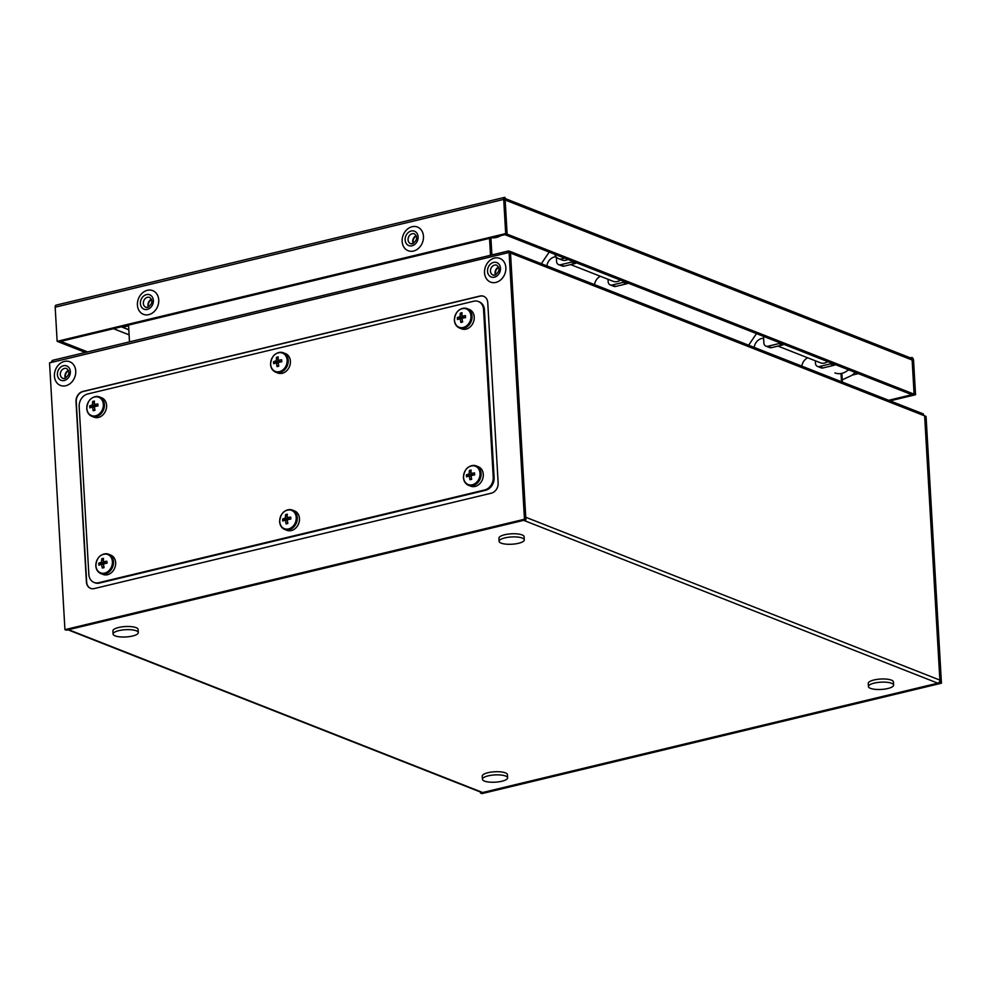 <?xml version="1.0" encoding="UTF-8"?>
<svg xmlns="http://www.w3.org/2000/svg" width="991" height="991" viewBox="0 0 991 991"><rect width="100%" height="100%" fill="white"/><g stroke="black" fill="none" stroke-linecap="round" stroke-linejoin="round"><path stroke-width="1.49" d="M67.425 629.607A2.651 2.155 -68.5 0 0 68.552 629.681L523.669 520.337L937.796 683.171L482.679 792.515A2.651 2.155 111.5 0 1 481.552 792.453L67.958 629.818M51.941 360.972L51.037 362.52M128.805 329.768L121.311 326.819M922.262 413.866L924.64 415.873L939.877 680.099A2.651 2.155 111.5 0 1 937.796 683.171M480.424 792.007L480.486 793.035L940.025 682.638L924.64 415.873L510.514 253.039L525.75 517.265L939.877 680.099M510.514 253.039L509.089 252.47L524.462 519.247L525.899 519.804L510.514 253.039L508.16 251.045L52.597 360.328M923.377 413.941L509.275 251.107L508.16 251.045L506.884 253.002L509.089 252.47M508.247 252.68L508.16 251.045L508.247 252.68M841.025 373.52L841.508 381.746M849.126 370.015L848.172 370.015M524.462 519.247L64.935 629.644L49.55 362.879L51.755 362.347L53.068 360.365M525.899 519.804L66.36 630.202L64.935 629.644M487.758 302.676A8.77 7.123 -68.5 0 0 483.608 296.272A8.77 7.123 -68.5 0 0 479.917 296.049L82.872 391.445A8.77 7.123 -68.5 0 0 76.01 401.59L86.403 581.952A8.77 7.123 -68.5 0 0 90.553 588.357A8.77 7.123 -68.5 0 0 94.244 588.58L491.288 493.196A8.77 7.123 -68.5 0 0 498.151 483.038L487.758 302.676M129.499 341.845L128.533 325.085M490.917 238.026L491.883 254.786M489.542 238.36L490.508 255.121M483.732 296.321A8.77 7.123 -68.5 0 0 480.152 296.148L83.12 391.532A8.77 7.123 -68.5 0 0 76.245 401.689L86.651 582.051A8.77 7.123 -68.5 0 0 90.664 588.406M924.64 415.873L926.065 416.443L941.45 683.208L481.911 793.605L480.486 793.035M940.025 682.638L941.45 683.208M842.362 382.08L841.867 373.347M848.011 370.139L849.473 370.151M858.317 373.632L852.248 375.094M620.403 280.081A9.873 8.015 111.5 0 1 617.294 281.543A9.873 8.015 111.5 0 1 613.144 281.295L570.63 264.585M600.41 276.291A9.687 7.866 -68.5 0 0 594.501 284.615M556.062 256.793A9.687 7.866 -68.5 0 0 546.846 265.873M541.321 263.705L549.187 252.086M556.335 257.103L556.583 261.438A4.385 3.568 -68.5 0 0 558.651 264.647A4.385 3.568 -68.5 0 0 560.497 264.746L564.077 266.158A4.385 3.568 111.5 0 1 562.219 266.046L558.651 264.647M576.514 262.826A4.385 3.568 111.5 0 1 575.102 263.507L571.522 262.107L560.497 264.746M571.522 262.107A4.385 3.568 -68.5 0 0 572.947 261.426M575.102 263.507L564.077 266.158M628.108 283.116A4.385 3.568 111.5 0 1 626.684 283.798L623.116 282.385L612.079 285.036A4.385 3.568 -68.5 0 1 610.233 284.925A4.385 3.568 -68.5 0 1 608.164 281.729L608.028 279.276M623.116 282.385A4.385 3.568 -68.5 0 0 624.528 281.704M626.684 283.798L615.659 286.436A4.385 3.568 111.5 0 1 613.813 286.325L610.233 284.925M554.774 254.278A8.77 7.123 -68.5 0 0 558.565 258.651L562.132 260.063A8.77 7.123 -68.5 0 0 567.893 259.431M558.565 258.651A8.77 7.123 -68.5 0 0 564.325 258.032M827.696 361.591A9.873 8.015 111.5 0 1 824.599 363.053A9.873 8.015 111.5 0 1 820.449 362.805L777.935 346.094M807.702 357.801A9.687 7.866 -68.5 0 0 801.793 366.125M763.615 338.315A9.687 7.866 -68.5 0 0 754.139 347.395M748.626 345.215L756.492 333.595M763.504 336.345L763.875 342.948A4.385 3.568 -68.5 0 0 765.956 346.156A4.385 3.568 -68.5 0 0 767.802 346.268L771.37 347.668A4.385 3.568 111.5 0 1 769.524 347.556L765.956 346.156M783.819 344.335A4.385 3.568 111.5 0 1 782.407 345.017L778.827 343.617L767.802 346.268M778.827 343.617A4.385 3.568 -68.5 0 0 780.251 342.936M782.407 345.017L771.37 347.668M835.413 364.626A4.385 3.568 111.5 0 1 833.988 365.307L830.408 363.895L819.384 366.546A4.385 3.568 -68.5 0 1 817.538 366.435A4.385 3.568 -68.5 0 1 815.469 363.239L815.32 360.798M830.408 363.895A4.385 3.568 -68.5 0 0 831.833 363.214M833.988 365.307L822.964 367.958A4.385 3.568 111.5 0 1 821.105 367.847L817.538 366.435M505.063 198.497L910.878 358.073A2.651 2.155 111.5 0 1 912.129 359.981L911.98 357.466L910.345 357.862M505.15 199.959L505.137 199.971A2.651 2.155 -68.5 0 0 505.15 199.959L505.001 197.444A2.651 1.35 76.5 0 0 504.53 197.395A2.651 1.35 76.5 0 0 503.713 199.414L505.683 233.579L57.144 341.338L55.174 307.173A2.651 1.35 -103.5 0 1 55.992 305.154L504.53 197.395M507.119 234.136L914.098 394.17L911.893 394.703L504.915 234.669L507.119 234.136L505.15 199.984L507.107 234.136L58.568 341.895L60.785 341.375L87.604 351.916M914.098 394.17L912.129 360.006A2.651 2.155 111.5 0 1 912.129 360.006L914.111 394.17L915.535 394.74L913.566 360.575A2.651 1.35 76.5 0 0 911.98 357.466M915.535 394.74L890.091 400.847M914.111 394.17L888.667 400.29M505.683 233.579L507.107 234.136M57.144 341.338L85.399 352.449M98.642 582.72A10.963 8.907 111.5 0 1 94.021 582.435A10.963 8.907 111.5 0 1 88.843 574.433L79.169 406.657A10.963 8.907 111.5 0 1 87.753 393.96L473.772 301.227A10.963 8.907 111.5 0 1 478.38 301.512A10.963 8.907 111.5 0 1 483.558 309.502L493.233 477.29A10.963 8.907 111.5 0 1 484.649 489.975L98.642 582.72A10.963 8.907 111.5 0 1 94.021 582.435A10.963 8.907 111.5 0 1 88.843 574.433L79.169 406.657A10.963 8.907 111.5 0 1 87.753 393.96L473.772 301.227A10.963 8.907 111.5 0 1 478.38 301.512A10.963 8.907 111.5 0 1 483.558 309.502L493.233 477.29A10.963 8.907 111.5 0 1 484.649 489.975L99.521 583.055A10.963 8.907 111.5 0 1 94.901 582.782L94.021 582.435L94.901 582.782A10.963 8.907 111.5 0 0 99.521 583.055L98.642 582.72M479.26 301.846A10.963 8.907 111.5 0 1 484.438 309.849L494.113 477.625A10.963 8.907 111.5 0 1 485.528 490.322L99.521 583.055L485.528 490.322A10.963 8.907 111.5 0 0 494.113 477.625L493.233 477.29L494.113 477.625L484.438 309.849L483.558 309.502L484.438 309.849A10.963 8.907 111.5 0 0 479.26 301.846L478.38 301.512L479.26 301.846M893.622 685.091L893.436 681.944A12.61 3.642 176.7 0 0 886.759 679.145A12.61 3.642 176.7 0 0 873.988 679.975A12.61 3.642 176.7 0 0 868.252 683.394L868.426 686.54A12.61 3.642 176.7 0 0 875.103 689.34A12.61 3.642 176.7 0 0 887.874 688.51A12.61 3.642 176.7 0 0 893.622 685.091A12.61 3.642 176.7 0 0 886.945 682.291A12.61 3.642 176.7 0 0 874.173 683.121A12.61 3.642 176.7 0 0 868.426 686.54M507.603 777.824L507.429 774.677A12.61 3.642 176.7 0 0 500.752 771.878A12.61 3.642 176.7 0 0 487.981 772.707A12.61 3.642 176.7 0 0 482.233 776.126L482.419 779.273A12.61 3.642 176.7 0 0 489.096 782.072A12.61 3.642 176.7 0 0 501.867 781.242A12.61 3.642 176.7 0 0 507.603 777.824A12.61 3.642 176.7 0 0 500.938 775.024A12.61 3.642 176.7 0 0 488.167 775.854A12.61 3.642 176.7 0 0 482.419 779.273M524.289 539.872L524.103 536.726A12.61 3.642 176.7 0 0 517.438 533.926A12.61 3.642 176.7 0 0 504.667 534.756A12.61 3.642 176.7 0 0 498.919 538.175L499.105 541.321A12.61 3.642 176.7 0 0 505.769 544.121A12.61 3.642 176.7 0 0 518.541 543.291A12.61 3.642 176.7 0 0 524.289 539.872A12.61 3.642 176.7 0 0 517.612 537.06A12.61 3.642 176.7 0 0 504.84 537.902A12.61 3.642 176.7 0 0 499.105 541.321M138.282 632.605L138.096 629.458A12.61 3.642 176.7 0 0 131.431 626.659A12.61 3.642 176.7 0 0 118.647 627.489A12.61 3.642 176.7 0 0 112.912 630.908L113.085 634.054A12.61 3.642 176.7 0 0 119.762 636.854A12.61 3.642 176.7 0 0 132.534 636.024A12.61 3.642 176.7 0 0 138.282 632.605A12.61 3.642 176.7 0 0 131.605 629.805A12.61 3.642 176.7 0 0 118.833 630.635A12.61 3.642 176.7 0 0 113.085 634.054M495.896 282.41A12.722 10.331 -68.5 0 0 505.856 267.681A12.722 10.331 -68.5 0 0 494.497 258.081A12.722 10.331 -68.5 0 0 484.537 272.81A12.722 10.331 -68.5 0 0 495.896 282.41M413.507 251.045A12.722 10.331 -68.5 0 0 423.467 236.316A12.722 10.331 -68.5 0 0 412.107 226.716A12.722 10.331 -68.5 0 0 402.148 241.445A12.722 10.331 -68.5 0 0 413.507 251.045M148.774 314.642A12.722 10.331 -68.5 0 0 158.733 299.914A12.722 10.331 -68.5 0 0 147.374 290.313A12.722 10.331 -68.5 0 0 137.415 305.042A12.722 10.331 -68.5 0 0 148.774 314.642M65.778 385.747A12.722 10.331 -68.5 0 0 75.737 371.018A12.722 10.331 -68.5 0 0 64.378 361.418A12.722 10.331 -68.5 0 0 54.418 376.146A12.722 10.331 -68.5 0 0 65.778 385.747M94.541 396.995A9.848 7.99 -68.5 0 0 86.836 408.379A9.848 7.99 -68.5 0 0 95.632 415.811A9.848 7.99 -68.5 0 0 103.337 404.415A9.848 7.99 -68.5 0 0 94.541 396.995M87.233 410.646A10.418 8.461 -68.5 0 0 91.866 416.331L94.046 417.186A10.418 8.461 -68.5 0 0 106.582 405.393A10.418 8.461 -68.5 0 0 101.664 397.787L99.496 396.933A10.418 8.461 -68.5 0 0 92.225 397.936M96.808 406.124L94.343 404.501A17.541 6.243 179.4 0 1 97.836 403.944A16.426 1.288 88.1 0 1 97.948 405.926A17.541 3.84 -5.9 0 0 94.455 406.595A17.541 7.668 -101.7 0 0 94.975 410.324A16.426 4.175 157.6 0 1 94.083 410.547A16.426 4.175 157.6 0 1 93.228 410.745L94.802 409.333M94.343 404.501A17.541 7.668 -101.7 0 1 94.43 401.07A16.426 11.768 23.7 0 0 93.55 401.256A16.426 11.768 23.7 0 0 92.696 401.479A17.541 10.071 74.5 0 0 92.51 404.947A17.541 6.243 179.4 0 0 89.723 405.889A16.426 14.654 -129.8 0 0 89.834 407.871A17.541 3.84 -5.9 0 1 92.634 407.028A17.541 10.071 74.5 0 0 93.228 410.745M92.51 404.947L95.632 406.347M92.696 401.479L94.331 403.746M95.347 405.17L96.127 406.248M94.541 407.388L92.634 407.028M89.723 405.889L94.802 406.521M97.836 403.944L97.477 406M103.609 554.279A9.848 7.99 -68.5 0 0 95.904 565.675A9.848 7.99 -68.5 0 0 104.699 573.095A9.848 7.99 -68.5 0 0 112.404 561.711A9.848 7.99 -68.5 0 0 103.609 554.279M96.3 567.942A10.418 8.461 -68.5 0 0 100.933 573.616L103.114 574.47A10.418 8.461 -68.5 0 0 115.65 562.677A10.418 8.461 -68.5 0 0 110.732 555.084L108.564 554.229A10.418 8.461 -68.5 0 0 101.293 555.233M105.876 563.408L103.411 561.798A17.541 6.243 179.4 0 1 106.904 561.228A16.426 1.288 88.1 0 1 107.016 563.21A17.541 3.84 -5.9 0 0 103.522 563.879A17.541 7.668 -101.7 0 0 104.043 567.62A16.426 4.175 157.6 0 1 103.163 567.843A16.426 4.175 157.6 0 1 102.296 568.029L103.869 566.629M103.411 561.798A17.541 7.668 -101.7 0 1 103.51 558.354A16.426 11.768 23.7 0 0 102.618 558.54A16.426 11.768 23.7 0 0 101.763 558.775A17.541 10.071 74.5 0 0 101.578 562.231A17.541 6.243 179.4 0 0 98.79 563.185A16.426 14.654 -129.8 0 0 98.902 565.167A17.541 3.84 -5.9 0 1 101.701 564.325A17.541 10.071 74.5 0 0 102.296 568.029M101.578 562.231L104.699 563.631M101.763 558.775L103.398 561.03M104.427 562.454L105.195 563.532M103.609 564.684L101.701 564.325M98.79 563.185L103.869 563.805M106.904 561.228L106.545 563.297M278.36 352.833A9.848 7.99 -68.5 0 0 270.654 364.217A9.848 7.99 -68.5 0 0 279.437 371.65A9.848 7.99 -68.5 0 0 287.142 360.253A9.848 7.99 -68.5 0 0 278.36 352.833M271.051 366.484A10.418 8.461 -68.5 0 0 275.684 372.17L277.852 373.025A10.418 8.461 -68.5 0 0 290.4 361.232A10.418 8.461 -68.5 0 0 285.482 353.626L283.302 352.771A10.418 8.461 -68.5 0 0 276.043 353.775M280.626 361.963L278.149 360.34A17.541 6.243 179.4 0 1 281.655 359.783A16.426 1.288 88.1 0 1 281.766 361.765A17.541 3.84 -5.9 0 0 278.273 362.433A17.541 7.668 -101.7 0 0 278.781 366.162A16.426 4.175 157.6 0 1 277.901 366.385A16.426 4.175 157.6 0 1 277.046 366.583L278.607 365.171M278.149 360.34A17.541 7.668 -101.7 0 1 278.248 356.909A16.426 11.768 23.7 0 0 277.369 357.094A16.426 11.768 23.7 0 0 276.514 357.33A17.541 10.071 74.5 0 0 276.328 360.786A17.541 6.243 179.4 0 0 273.528 361.727A16.426 14.654 -129.8 0 0 273.652 363.709A17.541 3.84 -5.9 0 1 276.439 362.867A17.541 10.071 74.5 0 0 277.046 366.583M276.328 360.786L279.45 362.186M276.514 357.33L278.137 359.584M279.165 361.009L279.945 362.087M278.347 363.226L276.439 362.867M273.528 361.727L278.62 362.359M281.655 359.783L281.295 361.839M462.178 308.672A9.848 7.99 -68.5 0 0 454.473 320.056A9.848 7.99 -68.5 0 0 463.255 327.488A9.848 7.99 -68.5 0 0 470.96 316.092A9.848 7.99 -68.5 0 0 462.178 308.672M454.857 322.323A10.418 8.461 -68.5 0 0 459.49 328.009L461.67 328.863A10.418 8.461 -68.5 0 0 474.218 317.07A10.418 8.461 -68.5 0 0 469.3 309.465L467.12 308.61A10.418 8.461 -68.5 0 0 459.861 309.613M464.432 317.801L461.967 316.191A17.541 6.243 179.4 0 1 465.46 315.621A16.426 1.288 88.1 0 1 465.572 317.603A17.541 3.84 -5.9 0 0 462.091 318.272A17.541 7.668 -101.7 0 0 462.599 322.001A16.426 4.175 157.6 0 1 461.719 322.224A16.426 4.175 157.6 0 1 460.865 322.422L462.425 321.01M461.967 316.191A17.541 7.668 -101.7 0 1 462.066 312.747A16.426 11.768 23.7 0 0 461.174 312.933A16.426 11.768 23.7 0 0 460.332 313.168A17.541 10.071 74.5 0 0 460.134 316.625A17.541 6.243 179.4 0 0 457.346 317.566A16.426 14.654 -129.8 0 0 457.458 319.548A17.541 3.84 -5.9 0 1 460.258 318.706A17.541 10.071 74.5 0 0 460.865 322.422M460.134 316.625L463.255 318.024M460.332 313.168L461.955 315.423M462.983 316.847L463.751 317.925M462.165 319.077L460.258 318.706M457.346 317.566L462.425 318.198M465.46 315.621L465.101 317.677M287.427 510.117A9.848 7.99 -68.5 0 0 279.722 521.514A9.848 7.99 -68.5 0 0 288.517 528.934A9.848 7.99 -68.5 0 0 296.222 517.55A9.848 7.99 -68.5 0 0 287.427 510.117M280.119 523.781A10.418 8.461 -68.5 0 0 284.751 529.454L286.919 530.309A10.418 8.461 -68.5 0 0 299.468 518.516A10.418 8.461 -68.5 0 0 294.55 510.922L292.37 510.068A10.418 8.461 -68.5 0 0 285.111 511.071M289.694 519.247L287.217 517.636A17.541 6.243 179.4 0 1 290.722 517.067A16.426 1.288 88.1 0 1 290.834 519.049A17.541 3.84 -5.9 0 0 287.34 519.718A17.541 7.668 -101.7 0 0 287.848 523.459A16.426 4.175 157.6 0 1 286.969 523.682A16.426 4.175 157.6 0 1 286.114 523.88L287.675 522.468M287.217 517.636A17.541 7.668 -101.7 0 1 287.316 514.193A16.426 11.768 23.7 0 0 286.436 514.379A16.426 11.768 23.7 0 0 285.581 514.614A17.541 10.071 74.5 0 0 285.396 518.07A17.541 6.243 179.4 0 0 282.608 519.024A16.426 14.654 -129.8 0 0 282.72 521.006A17.541 3.84 -5.9 0 1 285.507 520.164A17.541 10.071 74.5 0 0 286.114 523.88M285.396 518.07L288.517 519.47M285.581 514.614L287.204 516.868M288.232 518.305L289.013 519.371M287.415 520.523L285.507 520.164M282.608 519.024L287.687 519.643M290.722 517.067L290.363 519.135M471.245 465.956A9.848 7.99 -68.5 0 0 463.54 477.352A9.848 7.99 -68.5 0 0 472.323 484.772A9.848 7.99 -68.5 0 0 480.028 473.388A9.848 7.99 -68.5 0 0 471.245 465.956M463.924 479.619A10.418 8.461 -68.5 0 0 468.557 485.305L470.737 486.16A10.418 8.461 -68.5 0 0 483.286 474.355A10.418 8.461 -68.5 0 0 478.368 466.761L476.188 465.906A10.418 8.461 -68.5 0 0 468.929 466.91M473.5 475.085L471.035 473.475A17.541 6.243 179.4 0 1 474.528 472.905A16.426 1.288 88.1 0 1 474.652 474.887A17.541 3.84 -5.9 0 0 471.159 475.556A17.541 7.668 -101.7 0 0 471.666 479.297A16.426 4.175 157.6 0 1 470.787 479.52A16.426 4.175 157.6 0 1 469.932 479.718L471.493 478.306M471.035 473.475A17.541 7.668 -101.7 0 1 471.134 470.044A16.426 11.768 23.7 0 0 470.254 470.217A16.426 11.768 23.7 0 0 469.4 470.452A17.541 10.071 74.5 0 0 469.201 473.921A17.541 6.243 179.4 0 0 466.414 474.862A16.426 14.654 -129.8 0 0 466.526 476.844A17.541 3.84 -5.9 0 1 469.325 476.002A17.541 10.071 74.5 0 0 469.932 479.718M469.201 473.921L472.323 475.321M469.4 470.452L471.022 472.719M472.05 474.144L472.831 475.222M471.233 476.361L469.325 476.002M466.414 474.862L471.505 475.482M474.528 472.905L474.169 474.974M482.679 792.515L68.552 629.681M506.884 253.002L51.755 362.347M612.079 285.036L615.659 286.436M819.384 366.546L822.964 367.958M113.482 328.702L129.09 334.847L113.531 328.69M55.174 307.173L503.713 199.414M912.129 360.018L505.15 199.984M848.457 369.754A16.451 13.366 111.5 0 1 834.942 372.926M122.042 326.646A16.451 13.366 -68.5 0 0 128.557 325.618M500.505 235.722A16.451 13.366 111.5 0 1 492.093 237.741M495.55 274.891A5.265 4.274 111.5 0 1 498.622 267.099M498.746 267.421A5.128 4.162 -68.5 0 0 495.872 274.73M492.948 275.015L494.856 275.126C499.6 271.819 500.244 268.524 496.801 265.216A5.265 4.274 -68.5 0 0 494.583 265.093A5.265 4.274 -68.5 0 0 490.533 269.862A5.265 4.274 -68.5 0 0 492.948 275.015A5.265 4.274 -68.5 0 0 494.633 275.25M493.58 262.392A7.73 6.28 111.5 0 1 500.48 268.227A7.73 6.28 111.5 0 1 494.435 277.17A7.73 6.28 111.5 0 1 487.522 271.336A7.73 6.28 111.5 0 1 493.58 262.392M413.16 243.513A5.265 4.274 111.5 0 1 416.22 235.722M416.344 236.044A5.128 4.162 -68.5 0 0 413.47 243.365M410.559 243.65L412.454 243.749C417.199 240.454 417.855 237.146 414.411 233.851A5.265 4.274 -68.5 0 0 412.194 233.715A5.265 4.274 -68.5 0 0 408.143 238.484A5.265 4.274 -68.5 0 0 410.559 243.65A5.265 4.274 -68.5 0 0 412.244 243.873M411.178 231.014A7.73 6.28 111.5 0 1 418.091 236.849A7.73 6.28 111.5 0 1 412.033 245.793A7.73 6.28 111.5 0 1 405.133 239.958A7.73 6.28 111.5 0 1 411.178 231.014M148.427 307.111A5.265 4.274 111.5 0 1 151.499 299.319M151.623 299.641A5.128 4.162 -68.5 0 0 148.749 306.962M145.826 307.247L147.733 307.359C152.478 304.051 153.122 300.756 149.678 297.449A5.265 4.274 -68.5 0 0 147.461 297.312A5.265 4.274 -68.5 0 0 143.41 302.082A5.265 4.274 -68.5 0 0 145.826 307.247A5.265 4.274 -68.5 0 0 147.51 307.47M146.457 294.612A7.73 6.28 111.5 0 1 153.357 300.446A7.73 6.28 111.5 0 1 147.312 309.39A7.73 6.28 111.5 0 1 140.4 303.556A7.73 6.28 111.5 0 1 146.457 294.612M65.431 378.215A5.265 4.274 111.5 0 1 68.49 370.423M68.614 370.758A5.128 4.162 -68.5 0 0 65.74 378.067M62.829 378.351L64.725 378.463C69.469 375.155 70.126 371.86 66.682 368.553A5.265 4.274 -68.5 0 0 64.465 368.417A5.265 4.274 -68.5 0 0 60.414 373.198A5.265 4.274 -68.5 0 0 62.829 378.351A5.265 4.274 -68.5 0 0 64.514 378.574M63.449 365.729A7.73 6.28 111.5 0 1 70.361 371.551A7.73 6.28 111.5 0 1 64.304 380.494A7.73 6.28 111.5 0 1 57.404 374.672A7.73 6.28 111.5 0 1 63.449 365.729M104.414 404.539A10.418 8.461 -68.5 0 0 99.496 396.933C91.915 395.867 87.666 399.745 86.737 408.54C87.059 412.343 88.769 414.944 91.866 416.331A10.418 8.461 -68.5 0 0 104.414 404.539M113.482 561.823A10.418 8.461 -68.5 0 0 108.564 554.229C100.983 553.164 96.734 557.029 95.805 565.824C96.127 569.639 97.836 572.228 100.933 573.616A10.418 8.461 -68.5 0 0 113.482 561.823M288.22 360.377A10.418 8.461 -68.5 0 0 283.302 352.771C275.733 351.706 271.484 355.583 270.555 364.378C270.877 368.181 272.587 370.783 275.684 372.17A10.418 8.461 -68.5 0 0 288.22 360.377M472.038 316.216A10.418 8.461 -68.5 0 0 467.12 308.61C459.551 307.557 455.29 311.422 454.361 320.217C454.683 324.032 456.393 326.621 459.49 328.009A10.418 8.461 -68.5 0 0 472.038 316.216M297.288 517.661A10.418 8.461 -68.5 0 0 292.37 510.068C284.801 509.002 280.552 512.867 279.623 521.675C279.945 525.478 281.655 528.079 284.751 529.454A10.418 8.461 -68.5 0 0 297.288 517.661M481.106 473.5A10.418 8.461 -68.5 0 0 476.188 465.906C468.619 464.841 464.358 468.706 463.429 477.513C463.751 481.316 465.473 483.918 468.557 485.305A10.418 8.461 -68.5 0 0 481.106 473.5M842.239 379.838L851.888 375.366L855.208 372.405M121.447 326.795L128.793 329.681"/></g></svg>
